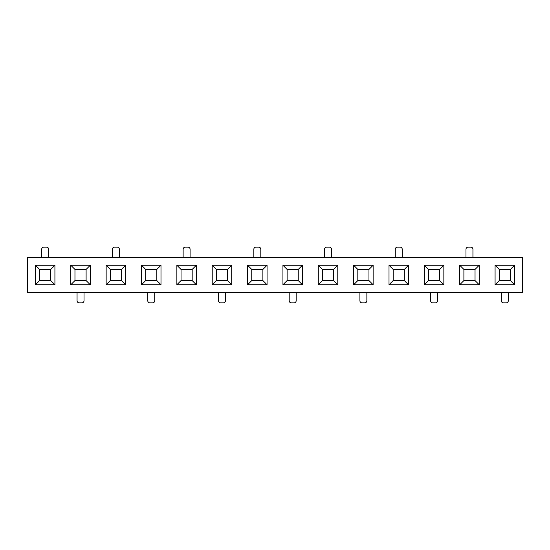 <?xml version="1.0" encoding="UTF-8"?>
<svg xmlns="http://www.w3.org/2000/svg" width="550" height="550" viewBox="0 0 550 550"><rect width="100%" height="100%" fill="white"/><g stroke="black" fill="none" stroke-linecap="round" stroke-linejoin="round"><path stroke-width="0.82" d="M353.65 265.258L373.134 265.258L373.134 284.742L353.65 284.742L353.65 265.258L357.823 269.431L357.823 280.569L368.961 280.569L368.961 269.431L357.823 269.431M495.076 265.258L514.566 265.258L514.566 284.742L495.076 284.742L495.076 265.258L499.256 269.431L499.256 280.569L510.386 280.569L510.386 269.431L499.256 269.431M70.792 265.258L90.282 265.258L90.282 284.742L70.792 284.742L70.792 265.258L74.965 269.431L74.965 280.569L86.102 280.569L86.102 269.431L74.965 269.431M141.508 265.258L160.992 265.258L160.992 284.742L141.508 284.742L141.508 265.258L145.681 269.431L145.681 280.569L156.819 280.569L156.819 269.431L145.681 269.431M282.934 265.258L302.424 265.258L302.424 284.742L282.934 284.742L282.934 265.258L287.114 269.431L287.114 280.569L298.244 280.569L298.244 269.431L287.114 269.431M424.366 265.258L443.85 265.258L443.85 284.742L424.366 284.742L424.366 265.258L428.539 269.431L428.539 280.569L439.677 280.569L439.677 269.431L428.539 269.431M212.218 265.258L231.708 265.258L231.708 284.742L212.218 284.742L212.218 265.258L216.397 269.431L216.397 280.569L227.535 280.569L227.535 269.431L216.397 269.431M125.634 265.258L125.634 284.742L106.15 284.742L106.15 265.258L125.634 265.258L121.461 269.431L110.323 269.431L110.323 280.569L121.461 280.569L121.461 269.431M408.492 265.258L408.492 284.742L389.008 284.742L389.008 265.258L408.492 265.258L404.319 269.431L393.181 269.431L393.181 280.569L404.319 280.569L404.319 269.431M479.208 265.258L479.208 284.742L459.717 284.742L459.717 265.258L479.208 265.258L475.035 269.431L463.897 269.431L463.897 280.569L475.035 280.569L475.035 269.431M196.35 265.258L196.35 284.742L176.866 284.742L176.866 265.258L196.35 265.258L192.177 269.431L181.039 269.431L181.039 280.569L192.177 280.569L192.177 269.431M267.066 265.258L267.066 284.742L247.576 284.742L247.576 265.258L267.066 265.258L262.886 269.431L251.756 269.431L251.756 280.569L262.886 280.569L262.886 269.431M337.782 265.258L337.782 284.742L318.292 284.742L318.292 265.258L337.782 265.258L333.603 269.431L322.465 269.431L322.465 280.569L333.603 280.569L333.603 269.431M54.924 265.258L54.924 284.742L35.434 284.742L35.434 265.258L54.924 265.258L50.744 269.431L39.614 269.431L39.614 280.569L50.744 280.569L50.744 269.431M522.5 292.401L27.5 292.401L27.5 257.599L522.5 257.599L522.5 292.401M48.661 257.599L48.661 249.246A2.09 2.09 0 0 0 46.571 247.163L43.787 247.163A2.09 2.09 0 0 0 41.697 249.246L41.697 257.599M77.055 292.401L77.055 300.754A2.09 2.09 0 0 0 79.145 302.837L81.929 302.837A2.09 2.09 0 0 0 84.013 300.754L84.013 292.401M119.371 257.599L119.371 249.246A2.09 2.09 0 0 0 117.287 247.163L114.503 247.163A2.09 2.09 0 0 0 112.413 249.246L112.413 257.599M190.087 257.599L190.087 249.246A2.09 2.09 0 0 0 187.997 247.163L185.212 247.163A2.09 2.09 0 0 0 183.129 249.246L183.129 257.599M260.803 257.599L260.803 249.246A2.09 2.09 0 0 0 258.713 247.163L255.929 247.163A2.09 2.09 0 0 0 253.839 249.246L253.839 257.599M331.512 257.599L331.512 249.246A2.09 2.09 0 0 0 329.429 247.163L326.645 247.163A2.09 2.09 0 0 0 324.555 249.246L324.555 257.599M402.229 257.599L402.229 249.246A2.09 2.09 0 0 0 400.139 247.163L397.361 247.163A2.09 2.09 0 0 0 395.271 249.246L395.271 257.599M472.945 257.599L472.945 249.246A2.09 2.09 0 0 0 470.855 247.163L468.071 247.163A2.09 2.09 0 0 0 465.987 249.246L465.987 257.599M147.771 292.401L147.771 300.754A2.09 2.09 0 0 0 149.861 302.837L152.639 302.837A2.09 2.09 0 0 0 154.729 300.754L154.729 292.401M218.488 292.401L218.488 300.754A2.09 2.09 0 0 0 220.571 302.837L223.355 302.837A2.09 2.09 0 0 0 225.445 300.754L225.445 292.401M289.197 292.401L289.197 300.754A2.09 2.09 0 0 0 291.287 302.837L294.071 302.837A2.09 2.09 0 0 0 296.161 300.754L296.161 292.401M359.913 292.401L359.913 300.754A2.09 2.09 0 0 0 362.003 302.837L364.788 302.837A2.09 2.09 0 0 0 366.871 300.754L366.871 292.401M430.629 292.401L430.629 300.754A2.09 2.09 0 0 0 432.712 302.837L435.497 302.837A2.09 2.09 0 0 0 437.587 300.754L437.587 292.401M501.339 292.401L501.339 300.754A2.09 2.09 0 0 0 503.429 302.837L506.213 302.837A2.09 2.09 0 0 0 508.303 300.754L508.303 292.401M428.539 280.569L424.366 284.742M443.85 265.258L439.677 269.431M439.677 280.569L443.85 284.742M74.965 280.569L70.792 284.742M90.282 265.258L86.102 269.431M86.102 280.569L90.282 284.742M216.397 280.569L212.218 284.742M231.708 265.258L227.535 269.431M227.535 280.569L231.708 284.742M357.823 280.569L353.65 284.742M373.134 265.258L368.961 269.431M368.961 280.569L373.134 284.742M499.256 280.569L495.076 284.742M514.566 265.258L510.386 269.431M510.386 280.569L514.566 284.742M145.681 280.569L141.508 284.742M160.992 265.258L156.819 269.431M156.819 280.569L160.992 284.742M287.114 280.569L282.934 284.742M302.424 265.258L298.244 269.431M298.244 280.569L302.424 284.742M322.465 269.431L318.292 265.258M322.465 280.569L318.292 284.742M337.782 284.742L333.603 280.569M463.897 269.431L459.717 265.258M463.897 280.569L459.717 284.742M479.208 284.742L475.035 280.569M251.756 269.431L247.576 265.258M251.756 280.569L247.576 284.742M267.066 284.742L262.886 280.569M39.614 269.431L35.434 265.258M39.614 280.569L35.434 284.742M54.924 284.742L50.744 280.569M110.323 269.431L106.15 265.258M110.323 280.569L106.15 284.742M125.634 284.742L121.461 280.569M181.039 269.431L176.866 265.258M181.039 280.569L176.866 284.742M196.35 284.742L192.177 280.569M393.181 269.431L389.008 265.258M393.181 280.569L389.008 284.742M408.492 284.742L404.319 280.569"/></g></svg>

